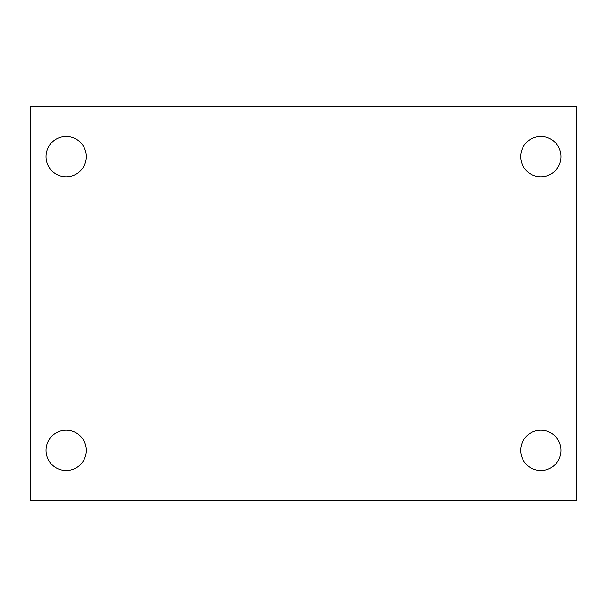 <?xml version="1.0" encoding="UTF-8"?>
<svg xmlns="http://www.w3.org/2000/svg" width="607" height="607" viewBox="0 0 607 607"><rect width="100%" height="100%" fill="white"/><g stroke="black" fill="none" stroke-linecap="round" stroke-linejoin="round"><path stroke-width="0.91" d="M30.35 106.475L576.65 106.475L576.65 500.525L30.35 500.525L30.35 106.475M66.171 430.226A20.152 20.152 0 0 1 86.323 450.371A20.152 20.152 0 0 1 66.171 470.524A20.152 20.152 0 0 1 46.026 450.371A20.152 20.152 0 0 1 66.171 430.226M540.829 430.226A20.152 20.152 0 0 1 560.974 450.371A20.152 20.152 0 0 1 540.829 470.524A20.152 20.152 0 0 1 520.677 450.371A20.152 20.152 0 0 1 540.829 430.226M540.829 136.476A20.152 20.152 0 0 1 560.974 156.629A20.152 20.152 0 0 1 540.829 176.774A20.152 20.152 0 0 1 520.677 156.629A20.152 20.152 0 0 1 540.829 136.476M66.171 136.476A20.152 20.152 0 0 1 86.323 156.629A20.152 20.152 0 0 1 66.171 176.774A20.152 20.152 0 0 1 46.026 156.629A20.152 20.152 0 0 1 66.171 136.476"/></g></svg>
